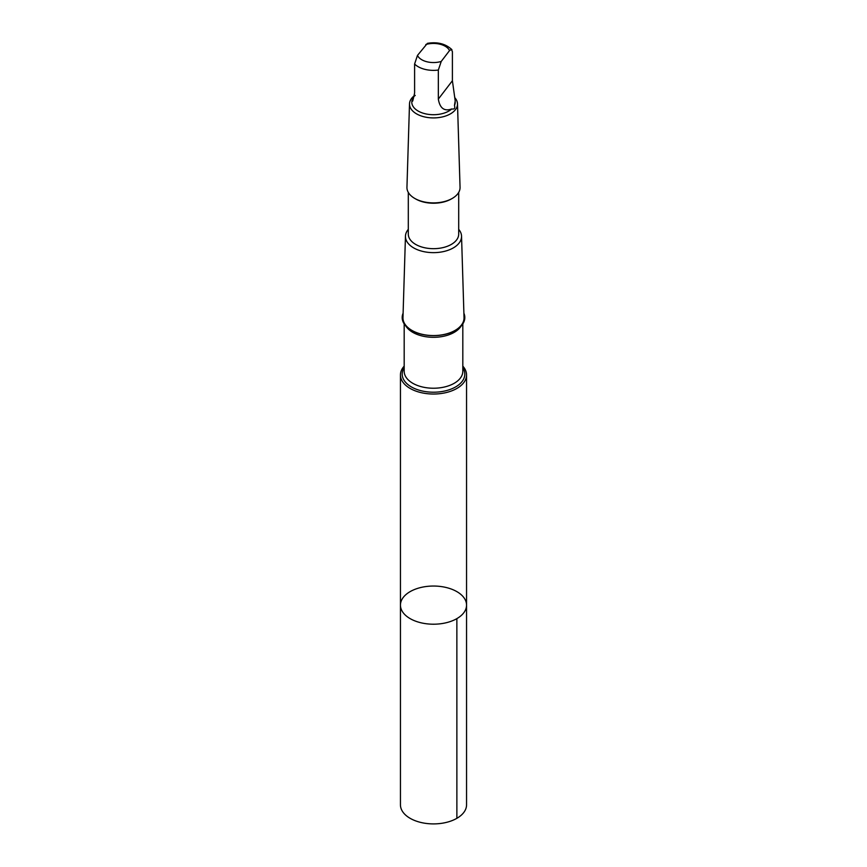 <?xml version="1.0" encoding="UTF-8"?>
<svg xmlns="http://www.w3.org/2000/svg" width="867" height="867" viewBox="0 0 867 867"><rect width="100%" height="100%" fill="white"/><g stroke="black" fill="none" stroke-linecap="round" stroke-linejoin="round"><path stroke-width="1.3" d="M428.125 586.298A33.054 19.085 180 0 1 466.554 605.123A33.054 19.085 180 0 1 433.5 624.207A33.054 19.085 180 0 1 400.446 605.123A33.054 19.085 180 0 1 428.125 586.298M400.446 804.825A33.054 19.085 0 0 0 438.875 823.65A33.054 19.085 0 0 0 466.554 804.825L466.554 605.123A33.054 19.085 180 0 1 433.5 624.207A33.054 19.085 180 0 1 400.446 605.123L400.446 804.825M454.471 105.416L455.208 100.93L452.401 80.729L452.401 51.673L451.414 49.386L449.518 50.6L441.216 61.449L438.334 70.054L438.334 99.098C439.883 108.321 444.359 111.605 451.761 108.949C454.384 109.48 455.283 108.299 454.471 105.416A21.708 12.528 0 0 0 455.208 102.187L455.208 100.93M415.239 95.413C412.616 97.418 411.717 98.6 412.529 98.946C412.107 103.379 412.8 101.417 414.599 93.051L414.599 64.006L417.482 55.401L427.409 43.35C437.499 41.692 445.66 43.794 451.902 49.657M404.185 366.134A33.054 19.085 0 0 0 400.446 374.956A33.054 19.085 0 0 0 433.5 394.03A33.054 19.085 0 0 0 466.554 374.956A33.054 19.085 0 0 0 462.815 366.134M403.101 313.225A31.31 18.077 0 0 0 433.5 335.637A31.31 18.077 0 0 0 463.899 313.225M408.303 229.343A28.047 16.191 0 0 0 405.463 236.171L402.971 317.615A30.529 17.633 0 0 0 433.5 335.562A30.529 17.633 0 0 0 464.029 317.615L461.537 236.171A28.047 16.191 0 0 0 458.697 229.343M405.463 236.171A28.047 16.191 0 0 0 433.5 252.644A28.047 16.191 0 0 0 461.537 236.171M408.303 192.398L408.303 234.133A25.197 14.544 0 0 0 433.5 248.677A25.197 14.544 0 0 0 458.697 234.133L458.697 192.398M414.469 95.619A23.994 13.861 0 0 0 409.506 103.812L406.948 187.294A26.552 15.324 0 0 0 414.729 198.413L415.683 198.966A25.197 14.544 0 0 0 451.317 198.966L452.271 198.413A26.552 15.324 0 0 0 460.052 187.294L457.494 103.812A23.994 13.861 0 0 0 454.991 97.895M414.729 198.413A26.552 15.324 0 0 0 452.271 198.413M409.506 103.812A23.994 13.861 0 0 0 433.5 117.912A23.994 13.861 0 0 0 457.494 103.812M412.529 98.946L411.792 102.187A21.708 12.528 0 0 0 427.388 114.206A21.708 12.528 0 0 0 451.761 108.949M411.792 100.93L412.822 100.789M456.866 618.626L456.876 818.318M449.518 50.6A16.549 9.559 0 0 0 430.812 43.567A16.549 9.559 0 0 0 425.784 44.542M404.185 367.781A31.31 18.077 0 0 0 433.5 392.209A31.31 18.077 0 0 0 462.815 367.781M404.185 323.911L404.185 371.304A29.315 16.928 0 0 0 433.5 388.232A29.315 16.928 0 0 0 462.815 371.304L462.815 323.911M405.919 326.122A29.315 16.928 0 0 0 433.5 337.306A29.315 16.928 0 0 0 461.081 326.122M414.599 64.006A21.708 12.528 0 0 0 438.334 70.054M417.482 55.401A16.549 9.559 0 0 0 441.216 61.449M438.334 99.098L452.401 80.729M400.446 374.956L400.446 605.123M466.554 374.956L466.554 605.123"/></g></svg>
